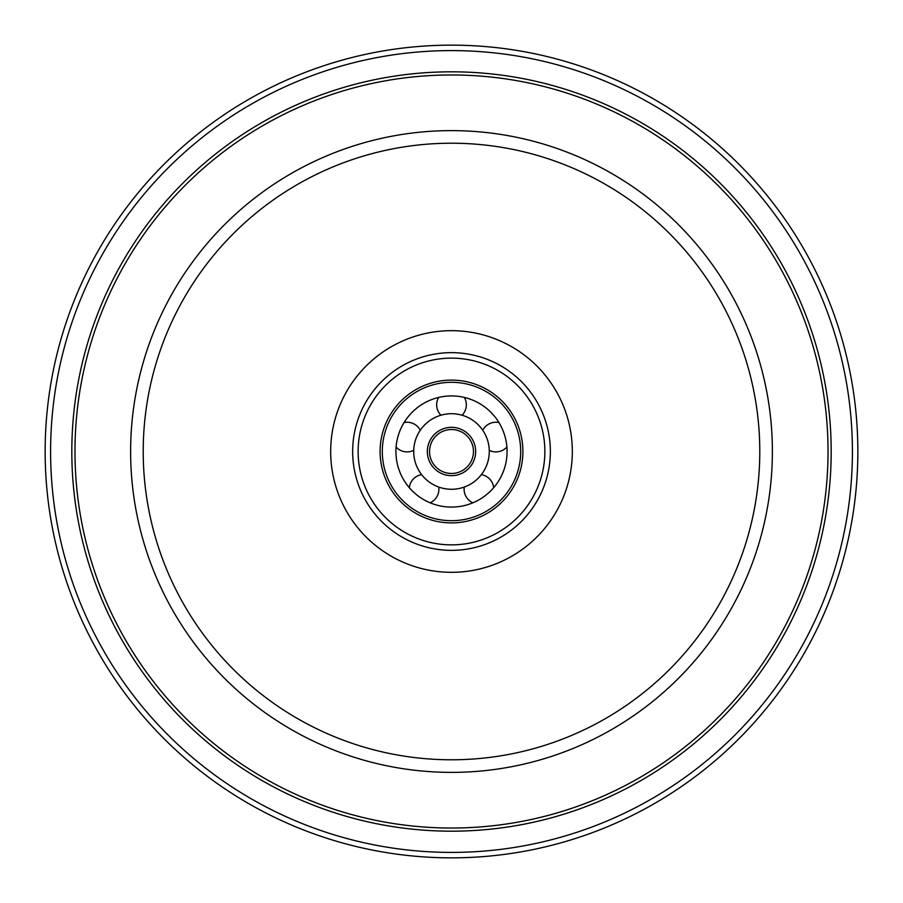 <?xml version="1.0" encoding="UTF-8"?>
<svg xmlns="http://www.w3.org/2000/svg" width="903" height="903" viewBox="0 0 903 903"><rect width="100%" height="100%" fill="white"/><g stroke="black" fill="none" stroke-linecap="round" stroke-linejoin="round"><path stroke-width="1.35" d="M522.893 451.5A71.393 71.393 0 0 1 415.798 513.333A71.393 71.393 0 0 1 415.798 389.667A71.393 71.393 0 0 1 522.893 451.5M550.356 451.5A98.856 98.856 0 0 1 402.072 537.104A98.856 98.856 0 0 1 402.072 365.896A98.856 98.856 0 0 1 550.356 451.5M857.85 451.5A406.35 406.35 0 0 1 248.325 803.41A406.35 406.35 0 0 1 248.325 99.59A406.35 406.35 0 0 1 857.85 451.5M429.535 451.5A21.965 21.965 0 0 1 451.5 429.535A21.965 21.965 0 0 1 473.465 451.5A21.965 21.965 0 0 1 451.5 473.465A21.965 21.965 0 0 1 429.535 451.5M451.5 489.279A37.779 37.779 0 0 0 484.222 432.605A37.779 37.779 0 0 0 418.778 432.605A37.779 37.779 0 0 0 451.5 489.279M451.5 507.08A55.58 55.58 0 0 1 403.37 423.71A55.58 55.58 0 0 1 499.63 423.71A55.58 55.58 0 0 1 451.5 507.08M544.859 451.5A93.359 93.359 0 0 1 404.815 532.352A93.359 93.359 0 0 1 404.815 370.648A93.359 93.359 0 0 1 544.859 451.5M572.321 451.5A120.821 120.821 0 0 1 391.089 556.135A120.821 120.821 0 0 1 391.089 346.865A120.821 120.821 0 0 1 572.321 451.5M759.784 451.5A308.284 308.284 0 0 1 297.358 718.483A308.284 308.284 0 0 1 297.358 184.517A308.284 308.284 0 0 1 759.784 451.5M772.381 451.5A320.881 320.881 0 0 1 291.059 729.387A320.881 320.881 0 0 1 291.059 173.613A320.881 320.881 0 0 1 772.381 451.5M828.04 451.5A376.54 376.54 0 0 1 263.236 777.585A376.54 376.54 0 0 1 263.236 125.415A376.54 376.54 0 0 1 828.04 451.5M831.189 451.5A379.689 379.689 0 0 1 261.656 780.316A379.689 379.689 0 0 1 261.656 122.684A379.689 379.689 0 0 1 831.189 451.5M852.409 451.5A400.909 400.909 0 0 1 251.045 798.692A400.909 400.909 0 0 1 251.045 104.308A400.909 400.909 0 0 1 852.409 451.5M427.333 451.5A24.167 24.167 0 0 0 463.578 472.427A24.167 24.167 0 0 0 463.578 430.573A24.167 24.167 0 0 0 427.333 451.5M382.308 451.5A69.192 69.192 0 0 1 486.096 391.575A69.192 69.192 0 0 1 486.096 511.425A69.192 69.192 0 0 1 382.308 451.5M498.953 422.559A14.832 14.832 0 0 0 482.733 430.246M489.268 450.337A14.832 14.832 0 0 0 506.899 447.019M493.681 487.688A14.832 14.832 0 0 0 481.367 474.639M464.277 487.056A14.832 14.832 0 0 0 472.879 502.802M430.121 502.802A14.832 14.832 0 0 0 438.723 487.056M421.633 474.639A14.832 14.832 0 0 0 409.319 487.688M396.101 447.019A14.832 14.832 0 0 0 413.732 450.337M420.267 430.246A14.832 14.832 0 0 0 404.047 422.559M438.644 397.433A14.832 14.832 0 0 0 440.935 415.222M462.065 415.222A14.832 14.832 0 0 0 464.356 397.433"/></g></svg>

